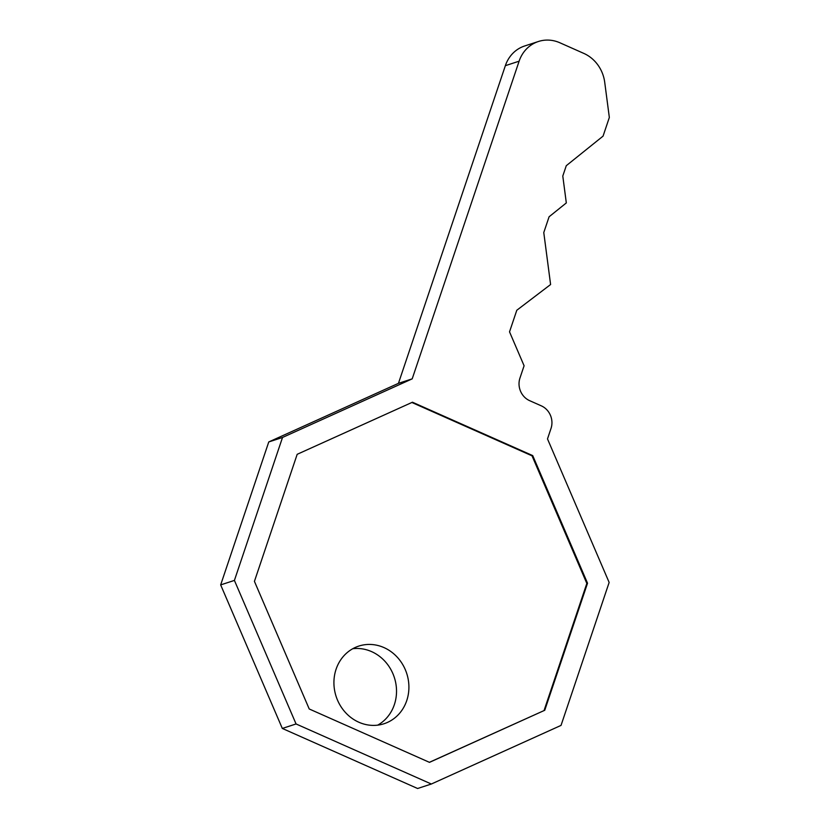 <?xml version="1.0" encoding="UTF-8"?>
<svg xmlns="http://www.w3.org/2000/svg" width="830" height="830" viewBox="0 0 830 830"><rect width="100%" height="100%" fill="white"/><g stroke="black" fill="none" stroke-linecap="round" stroke-linejoin="round"><path stroke-width="1.25" d="M383.979 647.587A40.826 37.122 -108.1 0 1 408.91 687.136A40.826 37.122 -108.1 0 1 384.072 723.729A40.826 37.122 -108.1 0 1 336.119 696.422A40.826 37.122 -108.1 0 1 358.757 646.103A40.826 37.122 -108.1 0 1 383.979 647.587M377.681 725.15A40.826 37.122 71.9 0 0 396.377 687.603A40.826 37.122 71.9 0 0 371.601 651.623A40.826 37.122 71.9 0 0 352.771 648.718M544.76 710.262L429.483 762.355L309.227 708.976L254.426 581.374L297.182 454.311L412.458 402.218L532.725 455.597L587.526 583.2L544.76 710.262L429.39 762.314M411.867 402.477L532.03 455.826L586.831 583.417L544.075 710.48M532.725 455.597L532.03 455.826M587.526 583.2L586.831 583.417M282.314 728.439L417.604 788.5L431.351 784.018L561.038 725.399L609.147 582.452L547.499 438.914L551.027 428.415A17.378 15.801 71.9 0 0 541.336 405.86L529.633 400.662A17.378 15.801 -108.1 0 1 519.943 378.107L524.093 365.771L509.527 331.844L516.789 310.264L550.601 284.524L543.775 232.566L549.087 216.786L566.319 202.925L562.792 176.053L566.278 165.699L603.057 136.13L609.334 117.455L604.707 82.212A34.746 31.592 71.9 0 0 583.812 53.4L559.866 42.766A34.746 31.592 71.9 0 0 538.4 41.5A34.746 31.592 71.9 0 0 519.113 61.192L412.199 378.854L398.452 383.336L268.764 441.944L220.666 584.901L282.314 728.439L296.061 723.957L431.351 784.018M538.4 41.5L524.653 45.982A34.746 31.592 71.9 0 0 505.356 65.674L398.452 383.336M412.199 378.854L282.522 437.462L268.764 441.944M282.522 437.462L234.413 580.409L220.666 584.901M234.413 580.409L296.061 723.957M519.113 61.192L505.356 65.674"/></g></svg>
